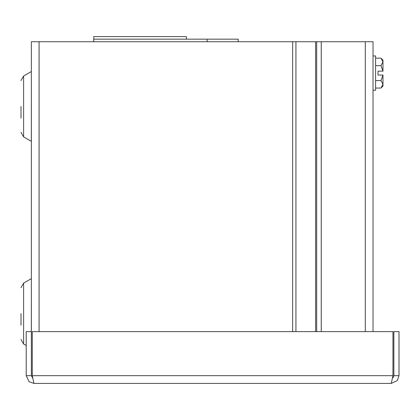 <?xml version="1.0" encoding="UTF-8"?>
<svg xmlns="http://www.w3.org/2000/svg" width="420" height="420" viewBox="0 0 420 420"><rect width="100%" height="100%" fill="white"/><g stroke="black" fill="none" stroke-linecap="round" stroke-linejoin="round"><path stroke-width="0.63" d="M32.576 377.879L31.353 375.68L31.353 41.732L373.028 41.732L373.028 331.632M21 106.449L21 118.099M21 313.551L21 325.201M238.208 39.165L238.208 40.997L238.214 39.165L93.723 39.165L93.723 41.596M238.229 41.727L238.214 40.997L238.229 41.727M207.155 39.165L207.155 41.732M93.723 39.165L93.713 41.727M93.776 36.593L93.776 39.165L93.776 36.593L186.391 36.593L186.391 39.165M31.353 331.632L26.218 331.632L26.218 375.68L29.127 381.717L33.941 383.407L32.272 375.68L32.272 331.632L392.947 331.632L392.947 375.68L391.277 383.407L397.315 380.499L399 375.68L399 331.632L393.866 331.632L393.866 375.68L399 375.68M392.642 377.874L393.298 377.296L393.866 375.68M391.277 383.407L33.941 383.407M31.353 375.68L26.218 375.68M321.253 331.632L321.253 41.732M373.028 90.253L375.596 90.253L375.596 55.96L373.028 55.96M382.972 71.164L382.972 60.165L380.966 58.16L382.972 61.898L380.966 65.636L382.972 71.164L378 71.164L378 75.049L382.972 75.049L382.972 84.315L380.966 88.053L375.596 88.053M380.966 88.053L382.972 86.053L382.972 84.315L380.966 80.577L375.596 80.577M382.972 75.049L380.966 80.577M380.966 65.636L375.596 65.636M380.966 58.16L375.596 58.16M378 71.164L378 75.049M31.311 71.573L23.609 76.02L21 80.54L23.609 76.02L23.609 136.878L31.311 141.325L31.353 71.5M31.311 331.632L31.353 278.602M26.218 345.487L23.609 343.98L21 339.46L23.609 343.98L23.609 283.122L31.311 278.675M316.696 41.732L316.696 331.632M315.599 41.732L315.599 331.632M295.932 41.732L295.932 331.632M292.651 331.632L292.651 41.732M39.081 41.732L39.081 331.632M32.272 375.68L392.947 375.68M365.306 331.632L365.306 41.732M23.609 136.878L21 132.358M23.609 283.122L21 287.642"/></g></svg>
